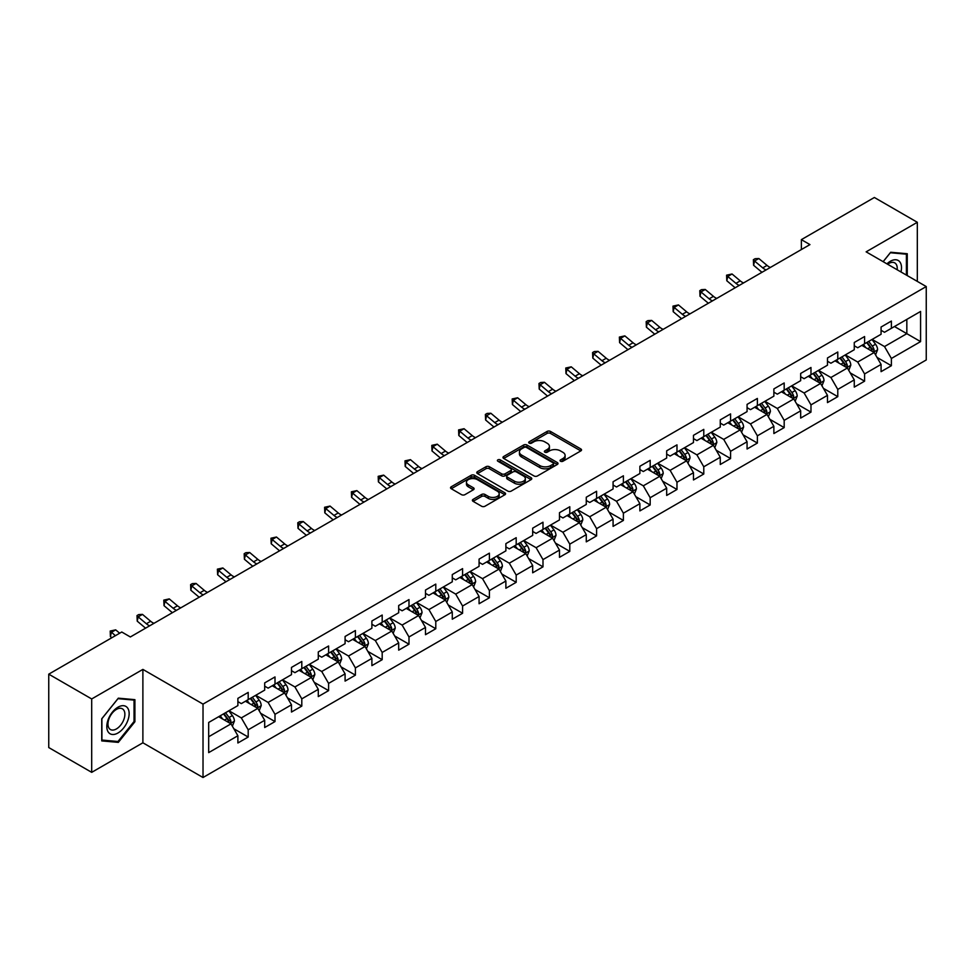<?xml version="1.0" encoding="UTF-8"?>
<svg xmlns="http://www.w3.org/2000/svg" width="975" height="975" viewBox="0 0 975 975"><rect width="100%" height="100%" fill="white"/><g stroke="black" fill="none" stroke-linecap="round" stroke-linejoin="round"><path stroke-width="1.46" d="M560.564 461.248A1.67 0.963 0 0 0 562.916 461.248L580.832 450.901A2.389 1.377 0 0 0 581.539 449.926A2.389 1.377 0 0 0 580.832 448.951L550.485 431.425A2.389 1.377 0 0 0 547.109 431.425L529.193 441.773A1.67 0.963 0 0 0 528.706 442.455A1.67 0.963 0 0 0 529.193 443.138A1.67 0.963 0 0 0 531.558 443.138L533.873 441.797A7.629 4.4 0 0 1 544.672 441.797L547.194 443.259A7.629 4.4 0 0 1 549.425 446.379A7.629 4.4 0 0 1 547.194 449.487L544.879 450.828A1.67 0.963 0 0 0 544.391 451.51A1.67 0.963 0 0 0 544.879 452.193A1.67 0.963 0 0 0 547.243 452.193L549.559 450.852A7.629 4.4 0 0 1 560.345 450.852L562.88 452.315A7.629 4.4 0 0 1 565.11 455.423A7.629 4.4 0 0 1 562.88 458.543L560.564 459.883A1.67 0.963 0 0 0 560.064 460.566A1.67 0.963 0 0 0 560.564 461.248L560.564 459.883M473.082 499.383A2.389 1.377 0 0 0 472.388 500.358A2.389 1.377 0 0 0 473.082 501.333L481.601 506.244A2.389 1.377 0 0 0 484.977 506.244L504.867 494.764A2.389 1.377 0 0 0 505.574 493.789A2.389 1.377 0 0 0 504.867 492.814L474.52 475.288A2.389 1.377 0 0 0 471.144 475.288L451.254 486.781A2.389 1.377 0 0 0 450.548 487.744A2.389 1.377 0 0 0 451.254 488.719L461.541 494.666A2.389 1.377 0 0 0 464.904 494.666L473.423 489.742A2.389 1.377 0 0 0 474.118 488.768A2.389 1.377 0 0 0 473.423 487.793L468.317 484.855A6.374 3.681 0 0 1 466.452 482.247A6.374 3.681 0 0 1 470.389 478.847A6.374 3.681 0 0 1 477.348 479.639L497.323 491.181A6.374 3.681 0 0 1 499.188 493.789A6.374 3.681 0 0 1 495.251 497.189A6.374 3.681 0 0 1 488.304 496.385L484.977 494.471A2.389 1.377 0 0 0 481.601 494.471L473.082 499.383L473.082 501.333M142.886 669.398L91.699 698.953L48.75 674.164L48.75 747.557L91.699 772.346L142.886 742.792L203.019 777.514L203.019 704.108L142.886 669.398L142.886 742.792M917.317 281.397L917.317 222.288L866.129 251.842L926.25 286.553L203.019 704.108M917.317 222.288L874.368 197.486L801.365 239.643L801.365 249.563M48.75 674.164L121.765 632.007L130.345 636.967L809.945 244.603L801.365 239.643M534.044 475.971A2.389 1.377 0 0 0 537.42 475.971L557.31 464.478A2.389 1.377 0 0 0 558.017 463.503A2.389 1.377 0 0 0 557.31 462.54L526.963 445.014A2.389 1.377 0 0 0 523.587 445.014L503.685 456.495A2.389 1.377 0 0 0 502.99 457.47A2.389 1.377 0 0 0 503.685 458.445L534.044 475.971M498.542 461.602A1.67 0.963 0 0 1 500.236 461.845L531.058 479.639L511.192 491.107A2.389 1.377 0 0 1 507.817 491.107L477.47 473.582L477.47 471.632A2.389 1.377 0 0 0 476.775 472.607A2.389 1.377 0 0 0 477.47 473.582M477.47 471.632L485.989 466.72A2.389 1.377 0 0 1 489.352 466.72L501.662 473.826A2.389 1.377 0 0 0 505.038 473.826L510.693 470.572A2.389 1.377 0 0 0 511.388 469.597A2.389 1.377 0 0 0 510.693 468.622L497.872 461.224A1.67 0.963 0 0 1 497.384 460.541A1.67 0.963 0 0 1 498.42 459.652A1.67 0.963 0 0 1 500.236 459.859L531.095 477.677A2.389 1.377 0 0 1 531.789 478.652A2.389 1.377 0 0 1 531.095 479.615L531.095 477.677M203.019 777.514L926.25 359.958L926.25 286.553M233.854 728.764L248.198 737.039L248.198 729.8L264.688 720.281L264.688 727.521L274.999 721.573L274.999 714.334L291.488 704.803L291.488 712.043L301.799 706.095L301.799 698.856L318.289 689.337L318.289 696.577L328.599 690.629L328.599 683.39L345.089 673.859L345.089 681.098L355.4 675.151L355.4 667.912L371.889 658.393L371.889 665.632L382.188 659.685L382.188 652.433L398.69 642.915L398.69 650.154L408.988 644.207L408.988 636.967L425.49 627.449L425.49 634.688L435.788 628.741L435.788 621.489L452.278 611.971L452.278 619.21L462.589 613.263L462.589 606.023L479.078 596.505L479.078 603.744L489.389 597.785L489.389 590.545L505.879 581.027L505.879 588.266L516.189 582.319L516.189 575.079L532.679 565.561L532.679 572.8L542.99 566.841L542.99 559.601L559.479 550.083L559.479 557.322L569.79 551.375L569.79 544.135L586.28 534.617L586.28 541.856L596.59 535.897L596.59 528.657L613.08 519.139L613.08 526.378L623.391 520.431L623.391 513.191L639.88 503.673L639.88 510.912L650.179 504.952L650.179 497.713L666.681 488.195L666.681 495.434L676.979 489.487L676.979 482.247L693.481 472.717L693.481 479.968L703.779 474.008L703.779 466.769L720.269 457.251L720.269 464.49L730.58 458.543L730.58 451.303L747.069 441.773L747.069 449.012L757.38 443.064L757.38 435.825L773.87 426.307L773.87 433.546L784.18 427.598L784.18 420.359L800.67 410.828L800.67 418.068L810.981 412.12L810.981 404.881L827.47 395.362L827.47 402.602L837.781 396.654L837.781 389.415L854.271 379.884L854.271 387.124L864.581 381.176L864.581 373.937L881.071 364.418L881.071 371.658L891.382 365.71L891.382 358.471L920.583 341.603L920.583 311.452L906.835 319.386L906.835 333.669L920.583 341.603M248.198 737.039L237.888 742.987L237.888 735.747L208.687 752.615L208.687 722.463L237.888 705.595L237.888 698.356L248.198 692.408L248.198 699.648L264.688 690.129L264.688 682.89L274.999 676.943L274.999 684.182L291.488 674.651L291.488 667.412L301.799 661.464L301.799 668.704L318.289 659.185L318.289 651.946L328.599 645.986L328.599 653.238L345.089 643.707L345.089 636.468L355.4 630.52L355.4 637.76L371.889 628.241L371.889 621.002L382.188 615.042L382.188 622.294L398.69 612.763L398.69 605.524L408.988 599.576L408.988 606.816L425.49 597.297L425.49 590.058L435.788 584.098L435.788 591.337L452.278 581.819L452.278 574.58L462.589 568.632L462.589 575.872L479.078 566.353L479.078 559.114L489.389 553.154L489.389 560.393L505.879 550.875L505.879 543.636L516.189 537.688L516.189 544.928L532.679 535.409L532.679 528.17L542.99 522.21L542.99 529.449L559.479 519.931L559.479 512.692L569.79 506.744L569.79 513.983L586.28 504.465L586.28 497.213L596.59 491.266L596.59 498.505L613.08 488.987L613.08 481.747L623.391 475.8L623.391 483.039L639.88 473.521L639.88 466.269L650.179 460.322L650.179 467.561L666.681 458.043L666.681 450.803L676.979 444.856L676.979 452.095L693.481 442.565L693.481 435.325L703.779 429.378L703.779 436.617L720.269 427.099L720.269 419.859L730.58 413.912L730.58 421.151L747.069 411.621L747.069 404.381L757.38 398.434L757.38 405.673L773.87 396.155L773.87 388.915L784.18 382.968L784.18 390.207L800.67 380.677L800.67 373.437L810.981 367.49L810.981 374.729L827.47 365.211L827.47 357.971L837.781 352.012L837.781 359.263L854.271 349.732L854.271 342.493L864.581 336.546L864.581 343.785L881.071 334.267L881.071 327.027L891.382 321.067L891.382 328.319L920.583 311.452M245.444 701.232L257.814 708.374L241.325 717.905L228.954 710.763M237.888 701.634L241.325 703.621L248.198 699.648M241.325 717.905L248.198 729.8M257.814 708.374L264.688 720.281M272.244 685.766L284.615 692.908L268.125 702.427L255.755 695.285M264.688 686.156L268.125 688.143L274.999 684.182M268.125 702.427L274.999 714.334M284.615 692.908L291.488 704.803M299.045 670.288L311.415 677.43L294.925 686.948L282.555 679.819M291.488 670.69L294.925 672.677L301.799 668.704M294.925 686.948L301.799 698.856M311.415 677.43L318.289 689.337M325.845 654.822L338.215 661.964L321.726 671.483L309.355 664.341M318.289 655.212L321.726 657.199L328.599 653.238M321.726 671.483L328.599 683.39M338.215 661.964L345.089 673.859M352.645 639.344L365.016 646.486L348.526 656.004L336.156 648.862M345.089 639.746L348.526 641.733L355.4 637.76M348.526 656.004L355.4 667.912M365.016 646.486L371.889 658.393M379.446 623.878L391.816 631.02L375.326 640.538L362.956 633.397M371.889 624.268L375.326 626.255L382.188 622.294M375.326 640.538L382.188 652.433M391.816 631.02L398.69 642.915M406.246 608.4L418.616 615.542L402.127 625.06L389.756 617.918M398.69 608.802L402.127 610.789L408.988 606.816M402.127 625.06L408.988 636.967M418.616 615.542L425.49 627.449M433.046 592.934L445.417 600.076L428.915 609.594L416.557 602.452M425.49 593.324L428.915 595.311L435.788 591.337M428.915 609.594L435.788 621.489M445.417 600.076L452.278 611.971M459.847 577.456L472.205 584.598L455.715 594.116L443.345 586.974M452.278 577.858L455.715 579.832L462.589 575.872M455.715 594.116L462.589 606.023M472.205 584.598L479.078 596.505M486.647 561.99L499.005 569.132L482.515 578.65L470.145 571.508M479.078 562.38L482.515 564.367L489.389 560.393M482.515 578.65L489.389 590.545M499.005 569.132L505.879 581.027M513.435 546.512L525.805 553.654L509.316 563.172L496.945 556.03M505.879 546.914L509.316 548.888L516.189 544.928M509.316 563.172L516.189 575.079M525.805 553.654L532.679 565.561M540.235 531.046L552.606 538.188L536.116 547.706L523.746 540.564M532.679 531.436L536.116 533.423L542.99 529.449M536.116 547.706L542.99 559.601M552.606 538.188L559.479 550.083M567.036 515.568L579.406 522.71L562.916 532.228L550.546 525.086M559.479 515.97L562.916 517.944L569.79 513.983M562.916 532.228L569.79 544.135M579.406 522.71L586.28 534.617M593.836 500.102L606.206 507.232L589.717 516.762L577.346 509.62M586.28 500.492L589.717 502.478L596.59 498.505M589.717 516.762L596.59 528.657M606.206 507.232L613.08 519.139M620.636 484.624L633.007 491.766L616.517 501.284L604.147 494.142M613.08 485.026L616.517 487L623.391 483.039M616.517 501.284L623.391 513.191M633.007 491.766L639.88 503.673M647.437 469.146L659.807 476.288L643.317 485.818L630.947 478.676M639.88 469.548L643.317 471.534L650.179 467.561M643.317 485.818L650.179 497.713M659.807 476.288L666.681 488.195M674.237 453.68L686.607 460.822L670.118 470.34L657.747 463.198M666.681 454.07L670.118 456.056L676.979 452.095M670.118 470.34L676.979 482.247M686.607 460.822L693.481 472.717M701.037 438.202L713.408 445.343L696.906 454.874L684.547 447.732M693.481 438.604L696.906 440.59L703.779 436.617M696.906 454.874L703.779 466.769M713.408 445.343L720.269 457.251M727.838 422.736L740.208 429.878L723.706 439.396L711.336 432.254M720.269 423.126L723.706 425.112L730.58 421.151M723.706 439.396L730.58 451.303M740.208 429.878L747.069 441.773M754.638 407.258L766.996 414.399L750.506 423.93L738.136 416.788M747.069 407.66L750.506 409.646L757.38 405.673M750.506 423.93L757.38 435.825M766.996 414.399L773.87 426.307M781.426 391.792L793.796 398.933L777.307 408.452L764.936 401.31M773.87 392.182L777.307 394.168L784.18 390.207M777.307 408.452L784.18 420.359M793.796 398.933L800.67 410.828M808.226 376.313L820.597 383.455L804.107 392.986L791.737 385.844M800.67 376.716L804.107 378.702L810.981 374.729M804.107 392.986L810.981 404.881M820.597 383.455L827.47 395.362M835.027 360.847L847.397 367.989L830.907 377.508L818.537 370.366M827.47 361.237L830.907 363.224L837.781 359.263M830.907 377.508L837.781 389.415M847.397 367.989L854.271 379.884M861.827 345.369L874.197 352.511L857.707 362.03L845.337 354.9M854.271 345.772L857.707 347.758L864.581 343.785M857.707 362.03L864.581 373.937M874.197 352.511L881.071 364.418M894.465 326.528L906.835 333.669L884.508 346.564L872.138 339.422M881.071 330.293L884.508 332.28L891.382 328.319M884.508 346.564L891.382 358.471M91.699 698.953L91.699 772.346M208.687 736.747L231.014 723.852L218.644 716.71M231.014 723.852L237.888 735.747M877.037 357.423L891.382 365.71M850.237 372.901L864.581 381.176M823.436 388.367L837.781 396.654M796.636 403.845L810.981 412.12M769.836 419.311L784.18 427.598M743.035 434.789L757.38 443.064M716.235 450.255L730.58 458.543M689.435 465.733L703.779 474.008M662.634 481.199L676.979 489.487M635.846 496.677L650.179 504.952M609.046 512.143L623.391 520.431M582.246 527.621L596.59 535.897M555.445 543.087L569.79 551.375M528.645 558.565L542.99 566.841M501.845 574.031L516.189 582.319M475.044 589.509L489.389 597.785M448.244 604.975L462.589 613.263M421.444 620.453L435.788 628.741M394.643 635.932L408.988 644.207M367.843 651.398L382.188 659.685M341.055 666.876L355.4 675.151M314.255 682.342L328.599 690.629M287.454 697.82L301.799 706.095M260.654 713.286L274.999 721.573M907.262 275.596L907.262 253.732L890.687 252.257L883.131 261.666M101.741 740.902L118.328 742.377L134.903 721.756L134.903 699.66L118.328 698.173L101.741 718.794L101.741 740.902M134.038 721.268L134.903 721.756M116.573 741.378L118.328 742.377M561.222 461.48L562.88 460.529A7.629 4.4 0 0 0 565.11 457.409L565.11 455.423M549.425 446.379L549.425 448.354A7.629 4.4 0 0 1 547.194 451.474L545.549 452.424M580.808 450.925L550.485 433.412A2.389 1.377 0 0 0 547.109 433.412L529.864 443.369M557.286 464.502L526.963 447.001A2.389 1.377 0 0 0 523.587 447.001L503.722 458.469M553.093 464.185A1.67 0.963 0 0 0 553.581 463.503A1.67 0.963 0 0 0 553.093 462.832L526.451 447.44A1.67 0.963 0 0 0 524.099 447.44L521.649 448.853A7.629 4.4 0 0 0 519.419 451.973A7.629 4.4 0 0 0 521.649 455.093L539.857 465.599A7.629 4.4 0 0 0 550.656 465.599L553.093 464.185L553.093 466.172A1.67 0.963 0 0 0 553.581 465.489L553.581 463.503M519.419 451.973L519.419 453.96A7.629 4.4 0 0 0 521.649 457.068L521.649 455.093M553.093 466.172L550.656 467.586A7.629 4.4 0 0 1 539.857 467.586L521.649 457.068M477.506 473.606L485.989 468.707L485.989 466.72M511.388 469.597L511.388 471.571A2.389 1.377 0 0 1 510.693 472.546L505.038 475.812A2.389 1.377 0 0 1 501.662 475.812L489.352 468.707A2.389 1.377 0 0 0 485.989 468.707M514.434 481.199A6.374 3.681 0 0 0 521.393 482.003A6.374 3.681 0 0 0 525.33 478.603A6.374 3.681 0 0 0 523.465 475.995L516.421 471.924A2.389 1.377 0 0 0 513.045 471.924L507.402 475.191A2.389 1.377 0 0 0 506.707 476.166A2.389 1.377 0 0 0 507.402 477.141L514.434 481.199L514.434 483.186A6.374 3.681 0 0 0 521.393 483.99A6.374 3.681 0 0 0 525.33 480.577L525.33 478.603M506.707 476.166L506.707 478.152A2.389 1.377 0 0 0 507.402 479.127L507.402 477.141M514.434 483.186L507.402 479.127M499.188 493.789L499.188 495.763A6.374 3.681 0 0 1 495.251 499.176A6.374 3.681 0 0 1 488.304 498.371L484.977 496.446A2.389 1.377 0 0 0 481.601 496.446L473.119 501.345M466.452 482.247L466.452 484.234A6.374 3.681 0 0 0 468.317 486.842L468.317 484.855M473.387 489.767L468.317 486.842M504.867 492.814L504.867 494.764L474.52 477.275A2.389 1.377 0 0 0 471.144 477.275L451.279 488.743M875.55 354.863L877.598 349.72A6.435 3.717 -120 0 0 875.55 344.236L872.003 339.507M865.812 347.673L863.411 344.455M873.198 351.938L874.124 349.988A6.435 3.717 -120 0 0 872.284 346.113L868.737 341.384M867.116 342.322L871.053 347.563A3.278 1.889 60 0 1 871.65 348.562L874.124 349.988M866.678 342.578L870.224 347.307A6.435 3.717 60 0 1 872.064 351.183M766.094 269.929A12.151 7.008 60 0 1 762.743 267.881L754.553 260.995L753.602 265.285L761.78 272.159A18.22 10.518 -120 0 0 761.963 272.305M770.384 267.442A12.151 7.008 60 0 1 767.033 265.407L758.842 258.521L754.553 260.995L753.37 259.716L755.089 258.716L758.842 258.521M753.602 265.285L753.37 259.716M905.348 253.561L906.409 254.183L906.409 275.096M883.167 261.678L890.346 252.744L906.409 254.183M900.973 271.964A15.795 9.116 120 0 0 898.243 260.483A15.795 9.116 120 0 0 886.933 263.859M897.158 269.758A11.956 6.898 120 0 0 894.757 262.897A11.956 6.898 120 0 0 887.616 264.249M117.987 732.981A15.795 9.116 120 0 0 129.151 713.639A15.795 9.116 120 0 0 117.987 707.192A15.795 9.116 120 0 0 106.811 726.533A15.795 9.116 120 0 0 117.987 732.981M116.415 728.934A11.956 6.898 120 0 0 124.227 718.404A11.956 6.898 120 0 0 122.399 708.825A11.956 6.898 120 0 0 116.415 709.41A11.956 6.898 120 0 0 108.603 719.952A11.956 6.898 120 0 0 110.443 729.532A11.956 6.898 120 0 0 116.415 728.934M101.924 718.648L117.987 698.661L134.038 700.099L134.038 721.512L117.987 741.5L101.924 740.062L101.887 718.624M132.978 699.489L134.038 700.099M848.762 370.342L850.797 365.186A6.435 3.717 -120 0 0 848.75 359.702L845.203 354.973M839.024 363.151L836.611 359.933M846.398 367.417L847.324 365.467A6.435 3.717 -120 0 0 845.483 361.591L841.937 356.862M840.328 357.788L844.253 363.041A3.278 1.889 60 0 1 844.85 364.041L847.324 365.467M839.877 358.044L843.424 362.785A6.435 3.717 60 0 1 845.264 366.649M821.962 385.808L823.997 380.664A6.435 3.717 -120 0 0 821.949 375.18L818.403 370.451M812.224 378.617L809.811 375.399M819.597 382.883L820.523 380.933A6.435 3.717 -120 0 0 818.683 377.069L815.137 372.328M813.528 373.267L817.452 378.507A3.278 1.889 60 0 1 818.049 379.507L820.523 380.933M813.077 373.523L816.623 378.251A6.435 3.717 60 0 1 818.464 382.127M739.294 285.395A12.151 7.008 60 0 1 735.942 283.347L727.752 276.473L726.802 280.751L734.992 287.637A18.22 10.518 -120 0 0 735.162 287.783M743.584 282.921A12.151 7.008 60 0 1 740.232 280.873L732.042 273.987L727.752 276.473L726.582 275.182L732.042 273.987M726.802 280.751L726.582 275.182M712.493 300.873A12.151 7.008 60 0 1 709.142 298.825L700.952 291.939L700.001 296.229L708.191 303.115A18.22 10.518 -120 0 0 708.362 303.249M716.783 298.387A12.151 7.008 60 0 1 713.432 296.351L705.254 289.465L700.952 291.939L699.782 290.66L701.5 289.66L705.254 289.465M700.001 296.229L699.782 290.66M795.161 401.286L797.197 396.13A6.435 3.717 -120 0 0 795.149 390.646L791.602 385.917M785.423 394.095L783.01 390.878M792.809 398.361L793.723 396.411A6.435 3.717 -120 0 0 791.883 392.535L788.336 387.806M786.727 388.732L790.652 393.985A3.278 1.889 60 0 1 791.249 394.985L793.723 396.411M786.277 388.988L789.823 393.729A6.435 3.717 60 0 1 791.663 397.593M768.361 416.752L770.396 411.608A6.435 3.717 -120 0 0 768.349 406.124L764.802 401.395M758.623 409.561L756.21 406.356M766.009 413.827L766.923 411.877A6.435 3.717 -120 0 0 765.082 408.013L761.536 403.272M759.927 404.211L763.864 409.451A3.278 1.889 60 0 1 764.449 410.451L766.923 411.877M759.476 404.467L763.023 409.195A6.435 3.717 60 0 1 764.863 413.071M741.561 432.23L743.608 427.074A6.435 3.717 -120 0 0 741.548 421.59L738.002 416.861M731.823 425.039L729.41 421.822M739.208 429.305L740.122 427.355A6.435 3.717 -120 0 0 738.282 423.479L734.736 418.75M733.127 419.677L737.063 424.929A3.278 1.889 60 0 1 737.661 425.929L740.122 427.355M732.676 419.933L736.223 424.673A6.435 3.717 60 0 1 738.063 428.549M685.693 316.339A12.151 7.008 60 0 1 682.342 314.303L674.152 307.418L673.201 311.695L681.391 318.581A18.22 10.518 -120 0 0 681.562 318.727M689.995 313.865A12.151 7.008 60 0 1 686.632 311.817L678.454 304.931L674.152 307.418L672.982 306.126L678.454 304.931M673.201 311.695L672.982 306.126M658.893 331.817A12.151 7.008 60 0 1 655.541 329.769L647.351 322.883L646.401 327.173L654.591 334.059A18.22 10.518 -120 0 0 654.761 334.193M663.195 329.331A12.151 7.008 60 0 1 659.843 327.295L651.653 320.409L647.351 322.883L646.181 321.604L647.9 320.604L651.653 320.409M646.401 327.173L646.181 321.604M632.092 347.283A12.151 7.008 60 0 1 628.741 345.247L620.551 338.362L619.6 342.639L627.79 349.525A18.22 10.518 -120 0 0 627.961 349.672M636.395 344.809A12.151 7.008 60 0 1 633.043 342.761L624.853 335.888L620.551 338.362L619.381 337.07L624.853 335.888M619.6 342.639L619.381 337.07M605.292 362.761A12.151 7.008 60 0 1 601.941 360.713L593.763 353.827L592.8 358.117L600.99 365.003A18.22 10.518 -120 0 0 601.161 365.15M609.594 360.275A12.151 7.008 60 0 1 606.243 358.239L598.053 351.353L593.763 353.827L592.581 352.548L594.299 351.548L598.053 351.353M592.8 358.117L592.581 352.548M578.504 378.227A12.151 7.008 60 0 1 575.14 376.192L566.962 369.306L566 373.596L574.19 380.469A18.22 10.518 -120 0 0 574.36 380.616M582.794 375.753A12.151 7.008 60 0 1 579.442 373.705L571.253 366.832L566.962 369.306L565.78 368.014L571.253 366.832M566 373.596L565.78 368.014M551.704 393.705A12.151 7.008 60 0 1 548.34 391.658L540.162 384.784L539.199 389.062L547.389 395.947A18.22 10.518 -120 0 0 547.56 396.094M555.994 391.219A12.151 7.008 60 0 1 552.642 389.183L544.452 382.298L540.162 384.784L538.98 383.492L540.698 382.492L544.452 382.298M539.199 389.062L538.98 383.492M524.903 409.171A12.151 7.008 60 0 1 521.552 407.136L513.362 400.25L512.411 404.54L520.589 411.413A18.22 10.518 -120 0 0 520.772 411.56M529.193 406.697A12.151 7.008 60 0 1 525.842 404.649L517.652 397.776L513.362 400.25L512.18 398.958L517.652 397.776M512.411 404.54L512.18 398.958M498.103 424.649A12.151 7.008 60 0 1 494.752 422.602L486.562 415.728L485.611 420.006L493.789 426.892A18.22 10.518 -120 0 0 493.972 427.038M502.393 422.163A12.151 7.008 60 0 1 499.042 420.128L490.852 413.242L486.562 415.728L485.379 414.436L487.098 413.437L490.852 413.242M485.611 420.006L485.379 414.436M471.303 440.115A12.151 7.008 60 0 1 467.951 438.08L459.761 431.194L458.811 435.484L466.988 442.357A18.22 10.518 -120 0 0 467.171 442.504M475.593 437.641A12.151 7.008 60 0 1 472.241 435.593L464.051 428.72L459.761 431.194L458.591 429.902L464.051 428.72M458.811 435.484L458.591 429.902M444.503 455.593A12.151 7.008 60 0 1 441.151 453.546L432.961 446.672L432.01 450.95L440.2 457.836A18.22 10.518 -120 0 0 440.371 457.982M448.793 453.107A12.151 7.008 60 0 1 445.441 451.072L437.251 444.186L432.961 446.672L431.791 445.38L437.251 444.186M432.01 450.95L431.791 445.38M417.702 471.059A12.151 7.008 60 0 1 414.351 469.024L406.161 462.138L405.21 466.428L413.4 473.302A18.22 10.518 -120 0 0 413.571 473.448M422.004 468.585A12.151 7.008 60 0 1 418.641 466.538L410.463 459.664L406.161 462.138L404.991 460.846L410.463 459.664M405.21 466.428L404.991 460.846M390.902 486.537A12.151 7.008 60 0 1 387.55 484.49L379.36 477.616L378.41 481.894L386.6 488.78A18.22 10.518 -120 0 0 386.77 488.926M395.204 484.051A12.151 7.008 60 0 1 391.84 482.016L383.663 475.13L379.36 477.616L378.19 476.324L383.663 475.13M378.41 481.894L378.19 476.324M364.102 502.003A12.151 7.008 60 0 1 360.75 499.968L352.56 493.082L351.609 497.372L359.799 504.246A18.22 10.518 -120 0 0 359.97 504.392M368.404 499.529A12.151 7.008 60 0 1 365.052 497.482L356.862 490.608L352.56 493.082L351.39 491.79L356.862 490.608M351.609 497.372L351.39 491.79M337.301 517.481A12.151 7.008 60 0 1 333.95 515.434L325.76 508.56L324.809 512.838L332.999 519.724A18.22 10.518 -120 0 0 333.17 519.87M341.603 515.007A12.151 7.008 60 0 1 338.252 512.96L330.062 506.074L325.76 508.56L324.59 507.268L330.062 506.074M324.809 512.838L324.59 507.268M310.513 532.959A12.151 7.008 60 0 1 307.149 530.912L298.972 524.026L298.009 528.316L306.199 535.19A18.22 10.518 -120 0 0 306.369 535.336M314.803 530.473A12.151 7.008 60 0 1 311.452 528.426L303.262 521.552L298.972 524.026L297.789 522.746L299.508 521.747L303.262 521.552M298.009 528.316L297.789 522.746M283.713 548.425A12.151 7.008 60 0 1 280.349 546.378L272.171 539.504L271.208 543.782L279.398 550.668A18.22 10.518 -120 0 0 279.569 550.814M288.003 545.951A12.151 7.008 60 0 1 284.651 543.904L276.461 537.018L272.171 539.504L270.989 538.212L276.461 537.018M271.208 543.782L270.989 538.212M256.913 563.903A12.151 7.008 60 0 1 253.561 561.856L245.371 554.97L244.408 559.26L252.598 566.134A18.22 10.518 -120 0 0 252.781 566.28M261.202 561.417A12.151 7.008 60 0 1 257.851 559.382L249.661 552.496L245.371 554.97L244.189 553.69L245.907 552.691L249.661 552.496M244.408 559.26L244.189 553.69M230.112 579.369A12.151 7.008 60 0 1 226.761 577.322L218.571 570.448L217.62 574.726L225.798 581.612A18.22 10.518 -120 0 0 225.981 581.758M234.402 576.895A12.151 7.008 60 0 1 231.051 574.848L222.861 567.962L218.571 570.448L217.388 569.156L222.861 567.962M217.62 574.726L217.388 569.156M714.76 447.696L716.808 442.553A6.435 3.717 -120 0 0 714.748 437.068L711.202 432.339M705.023 440.505L702.609 437.3M712.408 444.771L713.322 442.821A6.435 3.717 -120 0 0 711.482 438.957L707.935 434.216M706.327 435.155L710.263 440.408A3.278 1.889 60 0 1 710.86 441.395L713.322 442.821M705.876 435.411L709.422 440.139A6.435 3.717 60 0 1 711.263 444.015M687.96 463.174L690.007 458.018A6.435 3.717 -120 0 0 687.948 452.546L684.401 447.805M678.222 455.983L675.809 452.766M685.608 460.249L686.534 458.299A6.435 3.717 -120 0 0 684.682 454.423L681.135 449.694M679.526 450.621L683.463 455.873A3.278 1.889 60 0 1 684.06 456.873L686.534 458.299M679.075 450.877L682.622 455.617A6.435 3.717 60 0 1 684.462 459.493M661.16 478.64L663.207 473.497A6.435 3.717 -120 0 0 661.148 468.012L657.601 463.283M651.422 471.449L649.021 468.244M658.807 475.715L659.734 473.765A6.435 3.717 -120 0 0 657.881 469.901L654.347 465.16M652.726 466.099L656.662 471.352A3.278 1.889 60 0 1 657.26 472.339L659.734 473.765M652.275 466.355L655.822 471.083A6.435 3.717 60 0 1 657.674 474.959M634.359 494.118L636.407 488.962A6.435 3.717 -120 0 0 634.347 483.49L630.801 478.749M624.622 486.927L622.221 483.71M632.007 491.193L632.933 489.243A6.435 3.717 -120 0 0 631.093 485.367L627.547 480.638M625.926 481.565L629.862 486.817A3.278 1.889 60 0 1 630.459 487.817L632.933 489.243M625.475 481.833L629.021 486.562A6.435 3.717 60 0 1 630.874 490.437M607.559 509.584L609.607 504.441A6.435 3.717 -120 0 0 607.547 498.956L604.013 494.227M597.821 502.393L595.42 499.188M605.207 506.659L606.133 504.709A6.435 3.717 -120 0 0 604.293 500.845L600.746 496.104M599.125 497.043L603.062 502.296A3.278 1.889 60 0 1 603.659 503.283L606.133 504.709M598.687 497.299L602.233 502.028A6.435 3.717 60 0 1 604.073 505.903M580.759 525.062L582.806 519.907A6.435 3.717 -120 0 0 580.759 514.434L577.212 509.693M571.021 517.871L568.62 514.654M578.407 522.137L579.333 520.187A6.435 3.717 -120 0 0 577.492 516.311L573.946 511.582M572.325 512.509L576.262 517.762A3.278 1.889 60 0 1 576.859 518.761L579.333 520.187M571.886 512.777L575.433 517.506A6.435 3.717 60 0 1 577.273 521.381M553.971 540.528L556.006 535.385A6.435 3.717 -120 0 0 553.958 529.9L550.412 525.172M544.233 533.349L541.82 530.132M551.606 537.603L552.533 535.665A6.435 3.717 -120 0 0 550.692 531.789L547.146 527.048M545.537 527.987L549.461 533.24A3.278 1.889 60 0 1 550.058 534.227L552.533 535.665M545.086 528.243L548.633 532.972A6.435 3.717 60 0 1 550.473 536.847M527.17 556.006L529.206 550.863A6.435 3.717 -120 0 0 527.158 545.378L523.612 540.638M517.433 548.815L515.019 545.598M524.818 553.081L525.732 551.131A6.435 3.717 -120 0 0 523.892 547.255L520.345 542.527M518.737 543.453L522.661 548.706A3.278 1.889 60 0 1 523.258 549.705L525.732 551.131M518.286 543.721L521.832 548.45A6.435 3.717 60 0 1 523.673 552.325M500.37 571.472L502.405 566.329A6.435 3.717 -120 0 0 500.358 560.844L496.811 556.116M490.632 564.293L488.219 561.076M498.018 568.547L498.932 566.609A6.435 3.717 -120 0 0 497.092 562.733L493.545 557.992M491.936 558.931L495.873 564.184A3.278 1.889 60 0 1 496.458 565.171L498.932 566.609M491.485 559.187L495.032 563.928A6.435 3.717 60 0 1 496.872 567.791M473.57 586.95L475.617 581.807A6.435 3.717 -120 0 0 473.558 576.322L470.011 571.582M463.832 579.759L461.419 576.542M471.217 584.025L472.132 582.075A6.435 3.717 -120 0 0 470.291 578.199L466.745 573.471M465.136 574.397L469.072 579.65A3.278 1.889 60 0 1 469.67 580.649L472.132 582.075M464.685 574.665L468.232 579.394A6.435 3.717 60 0 1 470.072 583.269M446.769 602.416L448.817 597.273A6.435 3.717 -120 0 0 446.757 591.788L443.211 587.06M437.032 595.237L434.618 592.02M444.417 599.491L445.331 597.553A6.435 3.717 -120 0 0 443.491 593.678L439.944 588.949M438.336 589.875L442.272 595.128A3.278 1.889 60 0 1 442.869 596.127L445.331 597.553M437.885 590.131L441.431 594.872A6.435 3.717 60 0 1 443.272 598.735M419.969 617.894L422.017 612.751A6.435 3.717 -120 0 0 419.957 607.267L416.41 602.526M410.231 610.703L407.818 607.486M417.617 614.969L418.543 613.019A6.435 3.717 -120 0 0 416.691 609.143L413.144 604.415M411.535 605.341L415.472 610.594A3.278 1.889 60 0 1 416.069 611.593L418.543 613.019M411.084 605.609L414.631 610.338A6.435 3.717 60 0 1 416.471 614.213M393.169 633.372L395.216 628.217A6.435 3.717 -120 0 0 393.157 622.732L389.61 618.004M383.431 626.182L381.03 622.964M390.817 630.435L391.743 628.497A6.435 3.717 -120 0 0 389.89 624.622L386.344 619.893M384.735 620.819L388.672 626.072A3.278 1.889 60 0 1 389.269 627.071L391.743 628.497M384.284 621.075L387.831 625.816A6.435 3.717 60 0 1 389.671 629.679M366.368 648.838L368.416 643.695A6.435 3.717 -120 0 0 366.356 638.211L362.81 633.47M356.631 641.648L354.23 638.43M364.016 645.913L364.942 643.963A6.435 3.717 -120 0 0 363.102 640.088L359.556 635.359M357.935 636.297L361.871 641.538A3.278 1.889 60 0 1 362.468 642.537L364.942 643.963M357.484 636.553L361.03 641.282A6.435 3.717 60 0 1 362.883 645.158M339.568 664.316L341.616 659.161A6.435 3.717 -120 0 0 339.556 653.677L336.022 648.948M329.83 657.126L327.429 653.908M337.216 661.391L338.142 659.441A6.435 3.717 -120 0 0 336.302 655.566L332.755 650.837M331.134 651.763L335.071 657.016A3.278 1.889 60 0 1 335.668 658.015L338.142 659.441M330.696 652.019L334.23 656.76A6.435 3.717 60 0 1 336.082 660.623M312.768 679.782L314.815 674.639A6.435 3.717 -120 0 0 312.768 669.155L309.221 664.426M303.03 672.592L300.629 669.374M310.416 676.857L311.342 674.907A6.435 3.717 -120 0 0 309.502 671.044L305.955 666.303M304.334 667.241L308.271 672.482A3.278 1.889 60 0 1 308.868 673.481L311.342 674.907M303.895 667.497L307.442 672.226A6.435 3.717 60 0 1 309.282 676.102M203.312 594.847A12.151 7.008 60 0 1 199.96 592.8L191.77 585.914L190.82 590.204L198.998 597.09A18.22 10.518 -120 0 0 199.18 597.224M207.602 592.361A12.151 7.008 60 0 1 204.25 590.326L196.06 583.44L191.77 585.914L190.6 584.634L192.307 583.635L196.06 583.44M190.82 590.204L190.6 584.634M285.98 695.26L288.015 690.105A6.435 3.717 -120 0 0 285.967 684.621L282.421 679.892M276.242 688.07L273.829 684.852M283.615 692.335L284.542 690.385A6.435 3.717 -120 0 0 282.701 686.51L279.155 681.781M277.546 682.707L281.47 687.96A3.278 1.889 60 0 1 282.067 688.959L284.542 690.385M277.095 682.963L280.642 687.704A6.435 3.717 60 0 1 282.482 691.568M176.512 610.313A12.151 7.008 60 0 1 173.16 608.278L164.97 601.392L164.019 605.67L172.209 612.556A18.22 10.518 -120 0 0 172.38 612.702M180.802 607.839A12.151 7.008 60 0 1 177.45 605.792L169.26 598.906L164.97 601.392L163.8 600.1L169.26 598.906M164.019 605.67L163.8 600.1M259.179 710.726L261.215 705.583A6.435 3.717 -120 0 0 259.167 700.099L255.621 695.37M249.442 703.536L247.028 700.318M256.827 707.801L257.741 705.851A6.435 3.717 -120 0 0 255.901 701.988L252.354 697.247M250.746 698.185L254.67 703.426A3.278 1.889 60 0 1 255.267 704.425L257.741 705.851M250.295 698.441L253.841 703.17A6.435 3.717 60 0 1 255.682 707.046M149.711 625.792A12.151 7.008 60 0 1 146.36 623.744L138.17 616.858L137.219 621.148L145.409 628.034A18.22 10.518 -120 0 0 145.58 628.168M154.001 623.305A12.151 7.008 60 0 1 150.65 621.27L142.472 614.384L138.17 616.858L137 615.578L138.718 614.579L142.472 614.384M137.219 621.148L137 615.578M232.379 726.204L234.414 721.049A6.435 3.717 -120 0 0 232.367 715.565L228.82 710.836M222.641 719.014L220.228 715.796M230.027 723.279L230.941 721.329A6.435 3.717 -120 0 0 229.101 717.454L225.554 712.725M223.945 713.651L227.87 718.904A3.278 1.889 60 0 1 228.467 719.903L230.941 721.329M223.494 713.907L227.041 718.648A6.435 3.717 60 0 1 228.881 722.512M119.669 633.214L115.672 629.85L111.369 632.336L110.419 636.614L111.784 637.772M115.367 635.7L110.199 631.044L115.672 629.85M110.419 636.614L110.199 631.044M562.88 460.529L562.88 458.543M544.879 452.193L544.879 450.828M547.194 451.474L547.194 449.487M529.193 443.138L529.193 441.773M547.109 433.412L547.109 431.425M550.485 433.412L550.485 431.425M580.832 450.901L580.832 448.951M503.685 458.445L503.685 456.495M523.587 447.001L523.587 445.014M526.963 447.001L526.963 445.014M557.31 464.478L557.31 462.54M539.857 467.586L539.857 465.599M550.656 467.586L550.656 465.599M489.352 468.707L489.352 466.72M501.662 475.812L501.662 473.826M505.038 475.812L505.038 473.826M510.693 472.546L510.693 470.572M500.236 461.845L500.236 459.859M481.601 496.446L481.601 494.471M484.977 496.446L484.977 494.471M488.304 498.371L488.304 496.385M473.423 489.742L473.423 487.793M451.254 488.719L451.254 486.781M471.144 477.275L471.144 475.288M474.52 477.275L474.52 475.288M873.563 352.146L877.561 349.842M872.284 346.113L875.55 344.236M867.701 348.758L870.224 347.307M762.743 267.881L767.033 265.407M846.763 367.624L850.761 365.308M845.483 361.591L848.75 359.702M840.901 364.236L843.424 362.785M819.963 383.09L823.96 380.786M818.683 377.069L821.949 375.18M814.101 379.702L816.623 378.251M735.942 283.347L740.232 280.873M709.142 298.825L713.432 296.351M793.162 398.568L797.16 396.252M791.883 392.535L795.149 390.646M787.3 395.18L789.823 393.729M766.362 414.034L770.36 411.73M765.082 408.013L768.349 406.124M760.5 410.658L763.023 409.195M739.562 429.512L743.559 427.208M738.282 423.479L741.548 421.59M733.7 426.124L736.223 424.673M682.342 314.303L686.632 311.817M655.541 329.769L659.843 327.295M628.741 345.247L633.043 342.761M601.941 360.713L606.243 358.239M575.14 376.192L579.442 373.705M548.34 391.658L552.642 389.183M521.552 407.136L525.842 404.649M494.752 422.602L499.042 420.128M467.951 438.08L472.241 435.593M441.151 453.546L445.441 451.072M414.351 469.024L418.641 466.538M387.55 484.49L391.84 482.016M360.75 499.968L365.052 497.482M333.95 515.434L338.252 512.96M307.149 530.912L311.452 528.426M280.349 546.378L284.651 543.904M253.561 561.856L257.851 559.382M226.761 577.322L231.051 574.848M712.762 444.978L716.759 442.674M711.482 438.957L714.748 437.068M706.912 441.602L709.422 440.139M685.973 460.456L689.959 458.153M684.682 454.423L687.948 452.546M680.111 457.068L682.622 455.617M659.173 475.922L663.158 473.618M657.881 469.901L661.148 468.012M653.311 472.546L655.822 471.083M632.373 491.4L636.358 489.097M631.093 485.367L634.347 483.49M626.511 488.012L629.021 486.562M605.572 506.866L609.57 504.562M604.293 500.845L607.547 498.956M599.71 503.49L602.233 502.028M578.772 522.344L582.77 520.041M577.492 516.311L580.759 514.434M572.91 518.956L575.433 517.506M551.972 537.81L555.969 535.507M550.692 531.789L553.958 529.9M546.11 534.434L548.633 532.972M525.172 553.288L529.169 550.985M523.892 547.255L527.158 545.378M519.309 549.9L521.832 548.45M498.371 568.754L502.369 566.451M497.092 562.733L500.358 560.844M492.509 565.378L495.032 563.928M471.571 584.232L475.568 581.929M470.291 578.199L473.558 576.322M465.709 580.844L468.232 579.394M444.771 599.71L448.768 597.395M443.491 593.678L446.757 591.788M438.908 596.322L441.431 594.872M417.982 615.176L421.968 612.873M416.691 609.143L419.957 607.267M412.12 611.788L414.631 610.338M391.182 630.654L395.168 628.339M389.89 624.622L393.157 622.732M385.32 627.266L387.831 625.816M364.382 646.12L368.367 643.817M363.102 640.088L366.356 638.211M358.52 642.732L361.03 641.282M337.582 661.598L341.579 659.283M336.302 655.566L339.556 653.677M331.719 658.21L334.23 656.76M310.781 677.064L314.779 674.761M309.502 671.044L312.768 669.155M304.919 673.676L307.442 672.226M199.96 592.8L204.25 590.326M283.981 692.543L287.978 690.227M282.701 686.51L285.967 684.621M278.119 689.154L280.642 687.704M173.16 608.278L177.45 605.792M257.181 708.008L261.178 705.705M255.901 701.988L259.167 700.099M251.318 704.632L253.841 703.17M146.36 623.744L150.65 621.27M230.38 723.487L234.378 721.183M229.101 717.454L232.367 715.565M224.518 720.098L227.041 718.648"/></g></svg>
